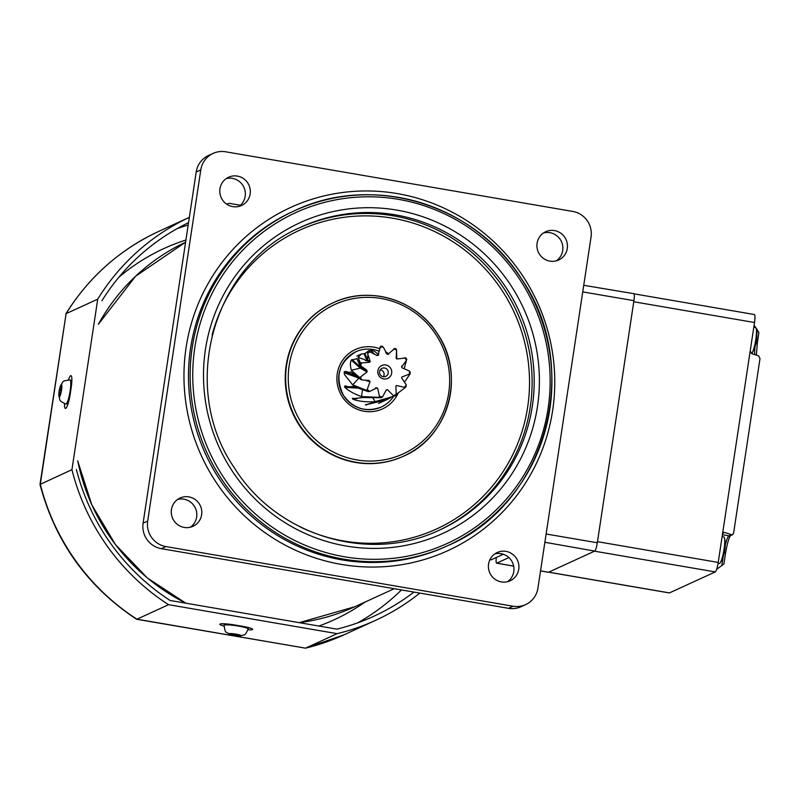 <?xml version="1.0" encoding="UTF-8"?>
<svg xmlns="http://www.w3.org/2000/svg" width="800" height="800" viewBox="0 0 800 800"><rect width="100%" height="100%" fill="white"/><g stroke="black" fill="none" stroke-linecap="round" stroke-linejoin="round"><path stroke-width="1.2" d="M377.87 370.76A7.11 6.95 65.4 0 0 383.71 378.93A7.11 6.95 65.4 0 0 391.67 373.13A7.11 6.95 65.4 0 0 385.82 364.97A7.11 6.95 65.4 0 0 377.87 370.76M379.59 371.6A4.44 4.35 65.4 0 0 385.75 376.38A4.44 4.35 65.4 0 0 386.52 368.85A4.44 4.35 65.4 0 0 379.59 371.6M383.41 376.73A4.44 4.35 65.4 0 0 380.26 369.85M367.67 380.35L361.47 379.89L351.08 371.98L349.03 372.4L345.42 371.41L344.3 371.79L344.44 374.5L352.64 384.86L366.88 390.43L370.02 381.67A18.04 17.65 -114.6 0 1 369.53 380.88L368.72 380.28M351.36 370.28L359.72 377.63L367.05 371.95A18.04 17.65 -114.6 0 1 367.06 371.03L366.45 369.87L360.83 365.92L356.9 358.71L351.28 360.15C350.1 362.32 350.13 365.7 351.36 370.28L360.28 368.12L351.28 360.15M367.82 351.4L364.98 353.52L361.31 354.06L358.04 357.45L360.47 363.04L369.7 362.23A18.04 17.65 -114.6 0 1 370.2 361.47L367.62 353.63L367.56 352.4L368.92 350.85M378.43 355.29C376.37 352.06 373.75 350.44 370.56 350.42L368.32 350.84M375.06 354.58L370.56 350.42L368.87 351.31L377.14 355.6A18.04 17.65 -114.6 0 1 377.97 355.24L380.58 346.34L382.27 346.16L383.66 347.72L387 354.16A18.04 17.65 -114.6 0 1 387.9 354.31L394.85 348.42L396.41 349.2L396.6 350.16L396.15 358.36A18.04 17.65 -114.6 0 1 396.83 358.98L405.89 357.97L406.8 359.48L406.45 360.3L401.69 366.88A18.04 17.65 -114.6 0 1 401.93 367.77L409.43 371.03L410.16 373.74M383.66 347.72L382.27 346.16A26.04 25.48 65.4 0 0 380.58 346.34M387.03 354.16L385.83 352.44M396.79 358.95L396.53 349.75M404.18 368.79L406.45 360.3A25.15 24.61 65.4 0 0 404.81 357.64M404.72 381.84L410.14 373.79L401.85 377.01A18.04 17.65 -114.6 0 1 401.59 377.89L406.23 384.71L405.4 387.47A26.04 25.48 65.4 0 0 406.32 386.08M379.77 402.88L380.65 402.46M396.19 394.43L405.38 387.5L396.6 385.53A18.04 17.65 -114.6 0 1 395.9 386.12L396.21 394.34L395.57 395.64L365.6 404.87L386.44 399.82L379.59 402.96M386.44 399.82L390.55 397.75M365.37 404.71L366.32 404.46M386.3 389.95L382.56 396.86L381.34 397.7L362.89 397.54L352.42 398.74L353.12 399.34C359.47 401.47 366.79 402.24 375.07 401.64L394.01 396.3L387.58 389.74A18.04 17.65 -114.6 0 1 386.68 389.85L386.46 389.89M352.51 398.28L354.43 398.39M375.71 387.89L376.85 387.9L369.61 391.47L368.14 391.6L353.32 386.46L348.72 386.88L345.08 385.85L344.76 387.29C348.78 390.98 354.36 394.06 361.48 396.55L379.66 397.39L377.68 388.3A18.04 17.65 -114.6 0 1 376.85 387.9L376.3 387.75M394.87 348.44A26.04 25.48 65.4 0 1 396.41 349.22L396.6 350.16A25.15 24.61 65.4 0 0 393.82 348.79M401.73 366.01L401.69 366.88M410.14 373.79L409.41 374.14A25.15 24.61 65.4 0 0 409.43 371.03M405.38 387.5L404.54 387.29A25.15 24.61 65.4 0 0 406.23 384.71M358.04 357.45L364.16 359.43M364.17 359.42L365.85 360.69L366.78 360.54L364.08 353.66M369.7 362.23L366.78 360.54A18.04 17.65 -114.6 0 1 367.56 360.07L364.98 353.52M370.2 361.47L367.56 360.07L367.84 355.16M367.05 371.95L360.28 368.12A18.04 17.65 -114.6 0 1 360.68 367.29L351.95 359.53M367.06 371.03L360.68 367.29L356.9 358.71M352.64 384.86L358.91 378.13L344.07 372.68M356.62 376.8L344.3 371.79M353.69 374.42L351.08 371.98M370.02 381.67L366.32 380.67M361.48 396.55L362.5 390.06M357.07 388.1L344.76 387.29M355.31 387.36L344.48 386.41M377.68 388.3L375.14 388.32M375.07 401.64L373.07 398.14M357.14 398.52L353.12 399.34M387.58 389.74L385.91 390.23M367.84 404.21L366.5 404.99M397.4 193.61A188.75 184.69 65.4 0 0 290.71 207.43A188.75 184.69 65.4 0 0 185.86 402.77A188.75 184.69 65.4 0 0 341.33 564.41A188.75 184.69 65.4 0 0 448.02 550.59A188.75 184.69 65.4 0 0 552.88 355.25A188.75 184.69 65.4 0 0 397.4 193.61M543.51 232.97A15.54 15.21 -114.6 0 1 556.28 260.84M238.94 206.4A15.54 15.21 65.4 0 0 226.19 178.61M232.75 206.63A15.54 15.21 -114.6 0 1 228.59 177.23A15.54 15.21 -114.6 0 1 250.18 189.4A15.54 15.21 -114.6 0 1 232.75 206.63M190.42 527.2A15.54 15.21 65.4 0 0 177.68 499.41M184.24 527.43A15.54 15.21 -114.6 0 1 180.07 498.03A15.54 15.21 -114.6 0 1 201.66 510.2A15.54 15.21 -114.6 0 1 184.24 527.43M507.54 581.7A15.54 15.21 65.4 0 0 494.8 553.9M501.36 581.92A15.54 15.21 -114.6 0 1 497.19 552.53A15.54 15.21 -114.6 0 1 518.78 564.7A15.54 15.21 -114.6 0 1 501.36 581.92M549.88 261.13A15.54 15.21 -114.6 0 1 545.71 231.73A15.54 15.21 -114.6 0 1 567.3 243.9A15.54 15.21 -114.6 0 1 549.88 261.13M513.08 606.23A22.21 21.73 65.4 0 0 525.64 604.6L521.06 606.7A22.21 21.73 -114.6 0 1 508.5 608.33L513.08 606.23L165.94 546.57L161.36 548.67L508.5 608.33M165.21 377L143.1 523.16L147.68 521.06L200.79 169.89L196.21 171.99L165.21 377M161.36 548.67A22.21 21.73 -114.6 0 1 143.1 523.16M196.21 171.99A22.21 21.73 -114.6 0 1 208.52 155.51L213.1 153.41A22.21 21.73 65.4 0 0 200.79 169.89M525.64 604.6A22.21 21.73 65.4 0 0 537.94 588.12L591.05 236.96A22.21 21.73 65.4 0 0 572.79 211.44L225.65 151.79A22.21 21.73 65.4 0 0 213.1 153.41M503.31 554.27L491.08 559.87A4.44 0.76 99.8 0 1 490.99 559.89A4.44 0.76 99.8 0 1 490.91 559.84M147.68 521.06A22.21 21.73 65.4 0 0 165.94 546.57M403.28 456.29A84.38 82.57 -114.6 0 1 298.97 424.79A84.38 82.57 -114.6 0 1 332.95 302.87L333.37 302.68A84.38 82.57 -114.6 0 1 437.68 334.19A84.38 82.57 -114.6 0 1 403.7 456.1A84.38 82.57 -114.6 0 1 299.39 424.59A84.38 82.57 -114.6 0 1 333.37 302.68C369.21 285.34 416.39 299.59 437.72 334.17C465.91 375.05 448.58 437.24 403.7 456.1L403.28 456.29M446.1 546.41A184.15 180.2 -114.6 0 1 218.47 477.66A184.15 180.2 -114.6 0 1 292.63 211.6L294.29 210.84A184.15 180.2 -114.6 0 1 521.93 279.59A184.15 180.2 -114.6 0 1 447.77 545.65A184.15 180.2 -114.6 0 1 220.14 476.9A184.15 180.2 -114.6 0 1 294.29 210.84C372.48 173.01 475.42 204.12 521.97 279.58C583.49 368.81 545.66 504.52 447.77 545.65L446.1 546.41M524.03 277.89A188.75 184.69 -114.6 0 1 448.02 550.59A188.75 184.69 -114.6 0 1 214.71 480.12A188.75 184.69 -114.6 0 1 290.71 207.43A188.75 184.69 -114.6 0 1 524.03 277.89M238.02 634.65L238.18 635.86A24.41 18.46 -98.5 0 0 240.45 635.88A6.27 0.72 -171.4 0 0 240.55 635.88A6.27 0.72 -171.4 0 0 238.99 634.76A6.27 0.72 -171.4 0 0 230.25 633.55A6.27 0.72 -171.4 0 0 229.38 634.19A24.43 24.43 0 0 0 230.69 634.68A24.41 14.87 111.4 0 0 231.82 634.98L231.92 633.9M224.08 625.31A12.21 1.4 -171.4 0 1 231.14 625.1A12.21 1.4 -171.4 0 1 243.91 627.21A12.21 1.4 -171.4 0 1 248.23 628.96L248.28 628.63A12.21 1.4 -171.4 0 0 243.96 626.88A12.21 1.4 -171.4 0 0 231.19 624.77A12.21 1.4 -171.4 0 0 224.13 624.98L224.08 625.31C225.54 634.59 225.45 630.85 229.38 634.19M231.82 634.98L231.66 634.74A24.41 19.04 100 0 1 229.55 633.66A22.7 10 -36.1 0 0 230.51 633.7A22.7 10 -36.1 0 0 231.53 633.68A24.41 18.46 -98.5 0 0 233.72 634.76L235.56 635.01A24.41 14.87 111.4 0 0 237.55 634.51A22.7 12.72 46.7 0 0 239.92 635.1A24.41 15.46 -83.8 0 1 238.02 635.62L238.18 635.86M240.45 635.88A22.7 13.03 59.1 0 1 240.26 635.9A22.7 13.03 59.1 0 1 239.48 635.92A22.7 13.03 59.1 0 1 239.18 635.92M236.25 634.88L236.12 635.84A24.41 19.04 100 0 0 238.33 635.87M236.12 635.84L234.28 635.59L234.36 634.95M232.12 634.97A22.7 15.75 -36.6 0 0 232.45 635.03A24.41 15.46 -83.8 0 0 234.28 635.59M232.45 635.03L232.8 634.35M413.95 592.08A217.53 212.86 -114.6 0 1 373.85 616.25A217.53 212.86 -114.6 0 1 336.92 629.14L170.11 600.48A217.53 212.86 -114.6 0 1 76.39 469.53M40 484.43L40 484.48C55.19 541.71 87.34 586.62 136.45 619.2L136.94 619.19A221.97 217.2 65.4 0 1 40.31 484.18L66.1 313.66L97.73 299.16A221.97 217.2 -114.6 0 1 189.35 217.35L159.07 231.23A221.97 217.2 65.4 0 0 66.1 313.66L40 484.43L71.94 469.68L97.73 299.16M226.51 204.05A221.97 217.2 -114.6 0 1 229.27 203.36L240.36 205.26M136.59 619.25L305.5 648.16L337.14 633.66L168.57 604.69A221.97 217.2 -114.6 0 1 71.94 469.68M419.85 593.09A221.97 217.2 -114.6 0 1 375.7 620.29A221.97 217.2 -114.6 0 1 337.14 633.66M375.7 620.29L344.07 634.79A221.97 217.2 65.4 0 1 305.5 648.16L136.94 619.19L168.57 604.69M101.91 300.79A217.53 212.86 -114.6 0 1 188.55 222.65M65.79 404.03A12.21 2.09 -80.2 0 0 68.98 396.9A12.21 2.09 -80.2 0 0 69.93 379.96L70.26 380.01A12.21 2.09 -80.2 0 1 69.31 396.96A12.21 2.09 -80.2 0 1 66.12 404.09L65.79 404.03C57.86 399.99 60.56 401.07 58.86 395.26A6.27 1.07 -80.2 0 0 58.97 396.35A6.27 1.07 -80.2 0 0 60.93 393.22A6.27 1.07 -80.2 0 0 61.74 385.06A6.27 1.07 -80.2 0 0 60.47 385.91A24.43 24.43 0 0 0 60.02 387.18A24.41 8.66 -159.9 0 0 59.88 387.97L61.02 387.54M59.88 387.97L60.29 387.31A24.41 22.56 -178.5 0 1 61.47 384.77A22.7 4.64 49.6 0 0 61.58 385.36A22.7 4.64 49.6 0 0 61.75 386.02A24.41 21.68 -24.8 0 0 60.59 388.61L60.42 390.33A24.41 8.66 -159.9 0 0 61.2 391.65A22.7 14.52 123.4 0 0 60.51 394.47A24.41 9.53 7.4 0 1 59.7 393.25L59.29 393.91L60.76 393.28M60.87 392.82L58.99 392.61A24.41 22.56 -178.5 0 0 58.87 395.37A22.7 9.18 154.9 0 0 58.96 396.02A22.7 9.18 154.9 0 0 59.15 396.62A24.41 21.68 -24.8 0 1 59.29 393.91M58.99 392.61L59.16 390.88L60.82 391.07M59.93 387.56A22.7 19.06 65.1 0 0 59.43 389.74A24.41 9.53 7.4 0 0 59.2 390.52A24.41 9.53 7.4 0 0 59.16 390.88M59.43 389.74L60.35 390.05M722.15 536.48L723.88 536.94A13.49 2.31 99.8 0 1 724.59 538.35A13.49 2.31 99.8 0 1 724.09 549.07A13.49 2.31 99.8 0 1 720.45 562.44A13.49 2.31 99.8 0 1 719.56 563.48A13.49 2.31 99.8 0 1 719.31 563.52L718.06 563.42M725 547.93A35.4 4.06 -171.4 0 0 725.05 547.77A35.4 4.06 -171.4 0 0 725.03 547.6A34.44 32.8 -60.3 0 1 724.77 549.86A34.44 32.8 -60.3 0 1 724.35 552.1A35.4 4.06 8.6 0 1 724.36 552.32A35.47 35.47 0 0 1 720.45 562.44M634 293.83L754.35 314.52A8.88 1.52 99.8 0 1 754.51 322.51L633.76 301.76L597.48 541.68L718.22 562.43L750.22 350.86L751.63 353.6L758.59 355.85L760 358.59L733.61 533.08L732.56 534.65L730.3 535.69A2.22 2.17 -114.6 0 1 729.04 535.85L731.54 534.7L724.58 532.46L722.77 533.29M754.51 322.51L750.22 350.86M718.22 562.43A8.88 1.52 99.8 0 1 715.24 571.92L669.45 592.91A8.88 1.52 99.8 0 1 669.27 592.94L548.61 572.2M548.52 572.19A8.88 1.52 -80.2 0 0 548.71 572.16L594.49 551.17L715.24 571.92M716.64 569.33L721.84 565.54L723.23 556.33M756.83 334.22L757.47 329.98L754.09 325.26M722.51 534.08L723.56 532.51L724.58 532.46M731.54 534.7L732.56 534.65M757.47 329.98L758.88 332.72L757.24 343.54M755.98 343.15L757.27 343.58L758.88 332.72M730.52 535.55C728.75 538.23 727.11 544.04 725.6 552.97L723.91 563.92L725.6 552.97L724.31 552.54M723.91 563.92L721.84 565.54M540.55 570.91L548.34 572.28A7.77 1.33 -80.2 0 0 548.5 572.26L594.7 551.08A7.77 1.33 -80.2 0 0 597.31 542.77L633.93 300.67A7.77 1.33 -80.2 0 0 633.79 293.67L583.74 285.3M496.34 557.46A7.54 1.29 -80.2 0 0 496.63 563.16A7.54 1.29 -80.2 0 0 496.79 563.13L508.87 557.59M753.81 327.09L755.55 327.55A13.49 2.31 99.8 0 1 756.26 328.96A13.49 2.31 99.8 0 1 755.76 339.68A13.49 2.31 99.8 0 1 752.12 353.05A13.49 2.31 99.8 0 1 751.73 353.64M756.67 338.54A35.4 4.06 -171.4 0 0 756.72 338.38A35.4 4.06 -171.4 0 0 756.7 338.21A34.44 32.8 -60.3 0 1 756.43 340.47A34.44 32.8 -60.3 0 1 756.02 342.71A35.4 4.06 8.6 0 1 756.03 342.93A35.47 35.47 0 0 1 752.12 353.05M360.47 363.04A26.04 25.48 65.4 0 0 359.96 364.68M368.87 351.31A26.04 25.48 65.4 0 0 367.56 352.4M406.79 359.49A26.04 25.48 65.4 0 0 405.91 358.03M394.01 396.3A26.04 25.48 65.4 0 0 395.45 395.69A26.04 25.48 65.4 0 0 395.57 395.64L395.35 395.74M379.66 397.39A26.04 25.48 65.4 0 0 381.34 397.7M366.88 390.43A26.04 25.48 65.4 0 0 368.14 391.6M359.72 377.63A26.04 25.48 65.4 0 0 360.17 379.3M410.15 373.72A26.04 25.48 65.4 0 0 410.17 372.06M383 346.93A25.15 24.61 65.4 0 0 379.96 347.3M369.96 351.65A25.15 24.61 65.4 0 0 367.62 353.63M361.62 362.81A25.15 24.61 65.4 0 0 360.73 365.78M360.63 376.87A25.15 24.61 65.4 0 0 361.47 379.89M367.3 389.37A25.15 24.61 65.4 0 0 369.61 391.47M379.52 396.34A25.15 24.61 65.4 0 0 382.56 396.86M393.4 395.56A25.15 24.61 65.4 0 0 396.21 394.34M354.88 606.72A200.96 196.65 -114.6 0 1 299.23 622.66L354.88 606.72L394.22 588.69M185.9 603.19A200.96 196.65 -114.6 0 1 77.71 460.8M98.35 324.34A200.96 196.65 -114.6 0 1 185.59 242.19L135.56 276.25L98.35 324.3M489.93 559.67L491.08 559.87M440.02 529.83A166.55 162.97 65.4 0 0 507.08 289.22A166.55 162.97 65.4 0 0 301.21 227.04C212.8 264.16 178.58 386.89 234.24 467.63C276.38 535.91 369.41 564 440.02 529.83M511.55 286.46A170.99 167.31 -114.6 0 1 464.07 521.69A170.99 167.31 -114.6 0 1 231.34 469.65A170.99 167.31 -114.6 0 1 278.82 234.42A170.99 167.31 -114.6 0 1 511.55 286.46M301.63 423.21A82.16 80.4 65.4 0 0 413.46 448.22A82.16 80.4 65.4 0 0 436.27 335.18A82.16 80.4 65.4 0 0 324.44 310.18A82.16 80.4 65.4 0 0 301.63 423.21M378.68 351.05A30.42 29.77 65.4 0 0 355.86 351.74A30.42 29.77 65.4 0 0 343.61 395.69A30.42 29.77 65.4 0 0 381.21 407.05A30.42 29.77 65.4 0 0 393.41 396.6M398.15 393.13A32.64 31.94 -114.6 0 1 371.48 411.66A32.64 31.94 -114.6 0 1 342.2 396.69A32.64 31.94 -114.6 0 1 343.59 358.88A32.64 31.94 -114.6 0 1 379.36 348.62M300.05 526.87A164.32 160.79 65.4 0 0 490.42 488.45A164.32 160.79 65.4 0 0 502.76 291.55A164.32 160.79 65.4 0 0 342.01 217.61A164.32 160.79 65.4 0 0 212.1 335.01M300.18 227.52A166.55 162.97 -114.6 0 1 505 290.17A166.55 162.97 -114.6 0 1 438.97 530.31M222.37 475.52A181.93 178.02 65.4 0 0 470.01 530.88A181.93 178.02 65.4 0 0 520.52 280.59A181.93 178.02 65.4 0 0 272.89 225.23A181.93 178.02 65.4 0 0 222.37 475.52M385.72 351.76A32.64 31.94 -114.6 0 1 388.89 354.07M224 626.04A13.32 1.53 8.6 0 1 221.22 623.8A13.32 1.53 8.6 0 1 235.47 625.1L241.94 626.21A13.32 1.53 8.6 0 1 252.17 628.86A13.32 1.53 8.6 0 1 248.05 629.81M68.47 379.84A13.32 2.28 99.8 0 1 71.5 376.35A13.32 2.28 99.8 0 1 71.18 387.63L70.19 394.18A13.32 2.28 99.8 0 1 66.55 407.47A13.32 2.28 99.8 0 1 64.51 403.7M188.19 225A217.53 212.86 65.4 0 0 177.04 228.68M357.73 622.84A217.53 212.86 65.4 0 0 401.47 589.93M365.05 602.06A204.21 199.82 -114.6 0 1 318.85 626.04M118.95 277.17A204.21 199.82 -114.6 0 1 185.92 240.02M70.19 394.18A4.44 0.51 -171.4 0 0 70.11 394.25L71.1 387.71A4.44 0.51 8.6 0 1 71.18 387.63M71.15 387.81A4.44 0.51 8.6 0 1 71.1 387.71L71.86 379.04M235.47 625.1A4.44 0.76 99.8 0 1 235.38 625.12L222.43 623.75M548.71 572.16L669.45 592.91M722.42 534.71L729.04 535.85A15.54 2.66 99.8 0 0 725.17 545.45M754.79 354.62A15.54 2.66 99.8 0 1 755.03 346.55M757.27 343.58L756.4 355.14M496.79 563.13L513.64 566.11M540.56 570.85L548.5 572.26M544.88 542.29L594.7 551.08M546.13 534L597.31 542.77M582.74 291.9L633.93 300.67M356.85 356.1L361.31 354.06M378.55 403.44L379.79 402.87M385.7 351.67L385.9 353.01M378.6 354.64L378.67 353.23M360.21 365.5L361.33 366.49M346.14 371.89L354.86 375.41M346.67 372.13L354.81 375.37M348.72 386.88L354.94 387.2M352.46 386.68L353.87 386.71M185.8 603.17L147.37 577.99L115.49 544.65L91.84 504.93L77.69 460.94M489.92 559.7L490.99 559.89M381.21 407.05C366.11 412.61 353.59 408.82 343.65 395.67C334.57 377.02 338.64 362.38 355.86 351.74M248.23 628.96C244.09 637.4 245.28 633.85 240.55 635.88A24.43 24.43 0 0 1 240.26 635.9M232.11 634.99L232.37 634.14M237.71 635.74L237.71 634.56M344.07 634.79L305.37 648.2M65.83 313.88C88.83 277.03 119.91 249.48 159.07 231.23M70.11 394.25L67.43 405.57M235.38 625.12L250.24 628.09M59.2 390.52A24.43 24.43 0 0 0 58.86 395.26M69.93 379.96C61.1 381.12 64 381.01 60.47 385.91M59.89 388.07L60.7 388.32M59.58 393.13L60.79 393.17M725.05 547.77A35.47 35.47 0 0 0 724.59 538.35M496.63 563.16L513.65 566.16M756.72 338.38A35.47 35.47 0 0 0 756.26 328.96"/></g></svg>
